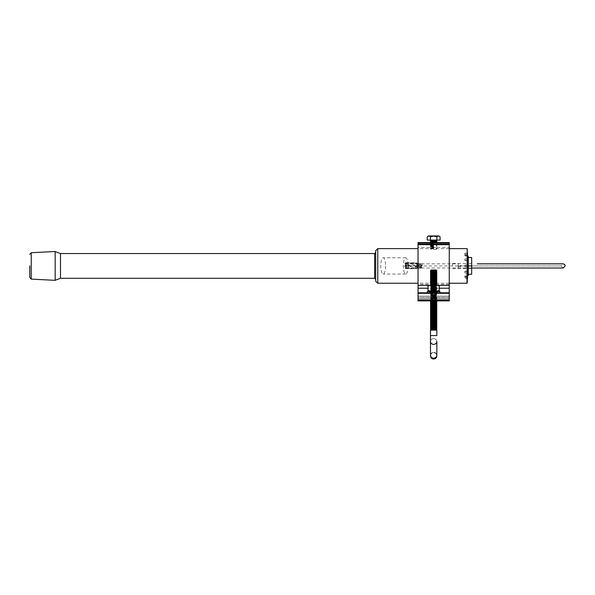 <?xml version="1.0" encoding="UTF-8"?>
<svg xmlns="http://www.w3.org/2000/svg" width="595" height="595" viewBox="0 0 595 595"><rect width="100%" height="100%" fill="white"/><g stroke="black" fill="none" stroke-linecap="round" stroke-linejoin="round"><path stroke-width="0.45" stroke-dasharray="2.98 2.23" d="M405.597 265.92L405.753 265.37L405.597 265.92M408.103 265.92L408.259 265.37L408.103 265.92M460.842 265.288L460.842 266.56L460.842 265.288L458.217 265.288L458.217 266.56L458.217 265.288M460.842 266.56L458.217 266.56M406.37 265.92L405.753 268.01L405.143 265.92L405.753 263.838L406.37 265.92L559.687 265.92L458.217 265.92C458.217 263.235 458.217 263.235 458.217 265.92C458.217 263.235 458.217 263.235 458.217 265.92C458.217 268.613 458.217 268.613 458.217 265.92C458.217 268.613 458.217 268.613 458.217 265.92L561.078 265.92C561.71 264.344 562.401 263.652 563.168 263.838M405.373 265.705L405.634 266.471L405.671 264.745L405.373 265.705M408.475 265.764L408.735 266.53L409.033 265.571L408.772 264.805L408.475 265.764M421.729 265.824L421.476 266.649L421.253 265.995L421.505 265.177L421.729 265.824M418.62 265.764L418.374 266.59L418.144 265.935L418.397 265.117L418.62 265.764M404.689 266.419L415.057 266.62A0.788 0.461 166.8 0 0 415.414 266.567L420.769 266.612L420.747 265.831L404.667 265.638L405.314 268.568L406.11 268.233L406.638 265.578L405.991 262.648L405.195 262.983L404.667 265.638M420.769 266.612L421.067 267.854L416.857 267.906L416.522 266.508L416.745 264.173L420.963 264.373L420.747 265.831M405.351 268.561L415.719 268.762A0.788 0.736 66.7 0 0 416.061 268.68L415.853 268.419A0.788 0.461 -13.2 0 1 415.488 268.464L405.121 268.271M406.318 267.75L416.998 267.929A0.788 0.454 62 0 1 416.812 268.36L421.803 267.929L417.935 267.862L416.812 268.36A0.788 0.736 -113.3 0 1 416.478 268.434L406.11 268.233M406.616 264.797L416.991 264.998A0.788 0.461 -13.2 0 1 417.303 265.058A0.788 0.595 97.5 0 1 417.326 265.749L416.998 267.929L418.144 267.371L422.011 267.445L422.227 265.987L406.638 265.578M405.954 262.655L416.322 262.849A0.788 0.736 -113.3 0 1 416.664 262.945L417.303 265.058L422.205 265.206L421.914 263.964L418.047 263.89L416.864 263.206A0.788 0.461 166.8 0 0 416.552 263.146L406.184 262.945M404.987 263.466L415.719 263.704L416.664 262.945L417.816 263.6L421.171 263.89L417.311 263.816L415.905 263.273A0.788 0.736 66.7 0 0 415.563 263.176L405.195 262.983M422.011 267.445L421.803 267.929M420.963 264.373L421.171 263.89M422.205 265.206L422.227 265.987M417.058 268.166L417.095 264.299L418.047 263.89L417.935 267.862L415.853 268.419L415.414 266.567L415.719 263.704L416.745 264.173L417.616 263.518L418.04 265.154A0.788 0.595 97.5 0 1 418.062 265.846L417.816 267.49A0.788 0.454 62 0 1 417.645 267.914L417.645 267.914A0.788 0.454 62 0 1 417.63 267.921L417.058 268.166M405.314 268.568L415.682 268.769L415.035 265.839L415.563 263.176L416.359 262.841L417.013 265.779L416.478 268.434L415.682 268.769A0.788 0.788 0 0 0 416.009 268.702L416.768 268.382A0.788 0.788 0 0 0 416.827 268.352L417.668 267.906L421.26 268.159M428.333 235.955L438.961 235.955M429.263 236.089L430.43 236.892L433.651 236.051L436.871 236.892L437.645 236.193M427.21 236.892L427.984 236.193M433.651 249.387L436.172 249.387L433.651 249.387M433.651 248.866L430.386 248.866L433.651 248.866M433.651 248.405L431.048 248.405L433.651 248.405M433.651 247.951L430.386 247.951L433.651 247.951M449.255 247.416L449.255 284.432L449.255 247.416L418.04 247.416L418.04 284.432L418.04 247.416M433.651 247.029L430.252 247.029L433.651 247.029M433.651 246.575L430.906 246.575L433.651 246.575M433.651 246.114L430.252 246.114L433.651 246.114M433.651 245.653L430.906 245.653L433.651 245.653M433.651 245.192L430.252 245.192L433.651 245.192M433.651 244.738L430.906 244.738L433.651 244.738M433.651 244.277L430.252 244.277L433.651 244.277M433.651 243.816L430.906 243.816L433.651 243.816M433.651 243.362L430.252 243.362L433.651 243.362M433.651 242.901L430.906 242.901L433.651 242.901M430.386 242.44L436.909 242.44M431.048 241.979L436.254 241.979M430.386 241.525L436.909 241.525M431.048 241.064L436.254 241.064M430.386 240.603L436.909 240.603M431.048 240.142L436.254 240.142M433.651 240.075L430.936 240.075L433.651 240.075M440.092 240.075L430.43 240.075L430.43 236.892M430.43 240.075L427.21 240.075M436.871 240.075L436.871 236.892M438.924 236.089L440.092 236.892M428.006 285.399L439.288 285.399M433.651 286.061C431.769 285.117 429.895 285.117 428.006 286.061C428.006 285.117 428.006 285.117 428.006 286.061C428.006 285.117 428.006 285.117 428.006 286.061C429.887 285.117 431.769 285.117 433.651 286.061C431.769 285.117 429.895 285.117 428.006 286.061L428.006 290.271C429.887 291.215 431.769 291.215 433.651 290.271C431.769 291.215 429.895 291.215 428.006 290.271C428.006 291.215 428.006 291.215 428.006 290.271C428.006 291.215 428.006 291.215 428.006 290.271C429.887 291.215 431.769 291.215 433.651 290.271C435.525 291.215 437.407 291.215 439.288 290.271C439.288 291.215 439.288 291.215 439.288 290.271C439.288 291.215 439.288 291.215 439.288 290.271C439.288 291.215 439.288 291.215 439.288 290.271C437.414 291.215 435.533 291.215 433.651 290.271C435.525 291.215 437.407 291.215 439.288 290.271L439.288 286.061C439.288 285.117 439.288 285.117 439.288 286.061C437.414 285.117 435.533 285.117 433.651 286.061L433.651 290.271L433.651 286.061C435.525 285.117 437.407 285.117 439.288 286.061C439.288 285.117 439.288 285.117 439.288 286.061C439.288 285.117 439.288 285.117 439.288 286.061C437.414 285.117 435.533 285.117 433.651 286.061L433.651 290.271M439.928 291.55L439.407 291.029L427.894 291.029L433.651 291.029L427.894 291.029L427.366 291.55L439.928 291.55L433.651 291.55L439.928 291.55L439.928 292.785L427.366 292.785L439.928 292.785M428.006 290.271C428.006 291.215 428.006 291.215 428.006 290.271L428.006 286.061L428.006 290.271M433.651 300.892L437.377 300.892L433.651 300.892M449.255 284.432L418.04 284.432M433.651 242.567L436.871 242.567L433.651 242.567M430.43 242.567L430.906 242.901L430.252 243.362L430.906 243.816L430.252 244.277L430.906 244.738L430.252 245.192L430.906 245.653L430.252 246.114L430.906 246.575L430.252 247.029L433.651 247.661L437.042 247.029L436.388 246.575L437.042 246.114L436.388 245.653L437.042 245.192L436.388 244.738L437.042 244.277L436.388 243.816L437.042 243.362L436.388 242.901L436.871 242.567M433.651 291.029L438.894 291.029L433.651 291.029M449.255 244.694L449.255 242.567L418.04 242.567L418.04 244.694L449.255 244.694L449.255 292.785L418.04 292.785L418.04 300.892L418.04 299.709L418.04 300.892L449.255 300.892L418.04 300.892L449.255 300.892L449.255 299.709L418.04 299.709L418.04 298.526L418.04 299.709L449.255 299.709L449.255 300.892L449.255 300.363L418.04 300.363M449.255 292.785L418.04 292.785L449.255 292.785L449.255 300.363M449.255 298.526L418.04 298.526L418.04 297.351L418.04 298.526L449.255 298.526L449.255 299.709L418.04 299.709L449.255 299.709L449.255 298.526L418.04 298.526L449.255 298.526L449.255 297.351L418.04 297.351L418.04 296.169L418.04 297.351L449.255 297.351L449.255 298.526M449.255 296.169L418.04 296.169L418.04 293.387L418.04 296.169L449.255 296.169L449.255 297.351L418.04 297.351L449.255 297.351L449.255 293.387L449.255 296.169M418.04 244.694L418.04 292.785M433.651 292.785L429.925 292.785L433.651 292.785M439.288 286.061L439.288 290.271L439.288 286.061M468.28 256.214L468.28 275.626M452.542 265.92L452.542 263.429L452.542 265.92M464.873 254.258L464.873 253.403L464.873 254.258L467.499 254.258L467.499 255.932L467.201 255.322L464.873 255.322L464.873 254.489L464.873 255.932L464.873 254.489L467.201 254.489L467.499 253.433L467.499 254.682L464.873 254.489L464.873 255.322L467.499 255.53L467.499 278.415L467.499 277.59L464.873 277.59L464.873 278.646L467.201 278.646L464.873 278.668L464.873 277.59M464.873 258.847L467.201 258.847L464.873 258.847L464.873 260.283L467.201 260.283L464.873 260.283L464.873 258.847L464.873 260.513L464.873 258.847M464.873 265.095L467.201 265.095L464.873 265.095L464.873 265.92L464.873 265.072L464.873 266.776L467.201 266.753L464.873 266.753L464.873 265.92L464.873 266.776L464.873 265.095M464.873 271.565L467.201 271.565L464.873 271.565L464.873 273.001L467.201 273.001L464.873 273.001L464.873 271.565M464.873 272.183L464.873 271.327L464.873 272.183M464.873 276.526L467.201 276.526L464.873 276.526L464.873 277.352L467.201 277.352L464.873 277.352L464.873 276.526M464.873 276.764L464.873 275.909L464.873 276.764M464.873 253.202L467.201 253.202L464.873 253.202M55.164 251.499L55.164 280.349M60.497 253.544L60.497 278.304M375.683 250.711L375.683 281.137M467.499 251.001L467.499 278.668L464.873 278.668M467.499 256.214L467.499 275.626M467.499 276.311L467.499 275.909L464.873 275.909L467.499 275.909M467.499 255.932L464.873 255.932L467.499 255.932L467.499 255.53M464.873 253.172L467.499 253.172L467.499 280.847M375.683 265.92L375.683 252.496L375.683 265.92M471.664 265.92L471.664 268.412L471.664 265.92L468.28 265.92L468.28 274.302L471.664 274.302L471.664 257.538L468.28 257.538L468.28 265.92L468.28 263.429L471.664 263.429M452.542 268.412L468.28 268.412L468.28 265.92M430.475 330.121L436.827 330.121L433.651 330.121L436.827 330.121L436.827 335.565L430.475 335.565L433.651 335.565L430.475 335.565L430.475 330.121L433.651 330.121L430.475 330.121M431.13 329.66L436.165 329.66L431.13 329.66L436.165 329.66L436.827 329.206L430.475 329.206M431.13 328.745L436.165 328.745L431.13 328.745L436.165 328.745L436.827 328.284L430.475 328.284M431.13 327.823L436.165 327.823L431.13 327.823L436.165 327.823L436.827 327.369L430.475 327.369M431.13 326.908L436.165 326.908L436.827 326.447L430.475 326.447L436.827 326.447L430.475 326.447L431.13 326.908L436.165 326.908L431.13 326.908M431.13 325.993L436.165 325.993L431.13 325.993L436.165 325.993L436.827 325.532L430.475 325.532M431.13 325.071L436.165 325.071L436.827 324.61L430.475 324.61L436.827 324.61L430.475 324.61L431.13 325.071L436.165 325.071L431.13 325.071M431.13 324.156L436.165 324.156L436.827 323.695L430.475 323.695L436.827 323.695L430.475 323.695L431.13 324.156L436.165 324.156L431.13 324.156M431.13 323.234L436.165 323.234L436.827 322.773L430.475 322.773L436.827 322.773L430.475 322.773L431.13 323.234L436.165 323.234L431.13 323.234M431.13 322.319L436.165 322.319L431.13 322.319L436.165 322.319L436.827 321.858L430.475 321.858M431.13 321.397L436.165 321.397L436.827 320.943L430.475 320.943L436.827 320.943L430.475 320.943L431.13 321.397L436.165 321.397L431.13 321.397M431.13 320.482L436.165 320.482L436.827 320.021L430.475 320.021L436.827 320.021L430.475 320.021L431.13 320.482L436.165 320.482L431.13 320.482M431.13 319.56L436.165 319.56L436.827 319.106L430.475 319.106L436.827 319.106L430.475 319.106L431.13 319.56L436.165 319.56L431.13 319.56M431.13 318.645L436.165 318.645L436.827 318.184L430.475 318.184L436.827 318.184L430.475 318.184L431.13 318.645L436.165 318.645L431.13 318.645M431.13 317.73L436.165 317.73L436.827 317.269L430.475 317.269L436.827 317.269L430.475 317.269L431.13 317.73L436.165 317.73L431.13 317.73L430.475 318.184M431.13 316.808L436.165 316.808L436.827 316.347L430.475 316.347L436.827 316.347L430.475 316.347L431.13 316.808L436.165 316.808L431.13 316.808M430.475 316.347L431.13 315.893L436.165 315.893L431.13 315.893L436.165 315.893L436.827 316.347M431.13 315.893L430.475 315.432L436.827 315.432L430.475 315.432L436.827 315.432L436.165 315.893M431.13 314.971L436.165 314.971L436.827 314.51L430.475 314.51L436.827 314.51L430.475 314.51L431.13 314.971L436.165 314.971L431.13 314.971M431.13 314.056L436.165 314.056L436.827 313.595L430.475 313.595L436.827 313.595L430.475 313.595L431.13 314.056L436.165 314.056L431.13 314.056M431.13 313.134L436.165 313.134L436.827 312.68L430.475 312.68L436.827 312.68L430.475 312.68L431.13 313.134L436.165 313.134L431.13 313.134M431.13 312.219L436.165 312.219L431.13 312.219L436.165 312.219L436.827 312.68M431.13 311.297L430.475 310.843L436.827 310.843L430.475 311.758L436.827 311.758L430.475 311.758L436.827 311.758L436.165 312.219M431.13 310.382L436.165 310.382L431.13 310.382L436.165 310.382L436.827 309.921L430.475 309.921M430.475 310.843L436.827 310.843L430.475 310.843M431.13 309.467L436.165 309.467L431.13 309.467L436.165 309.467L436.827 309.006L430.475 309.006M431.13 308.545L436.165 308.545L436.827 308.084L430.475 308.084L436.827 308.084L430.475 308.084L431.13 308.545L436.165 308.545L431.13 308.545M431.13 307.63L436.165 307.63L431.13 307.63L436.165 307.63L436.827 307.169L430.475 307.169M431.13 306.708L436.165 306.708L436.827 306.247L430.475 306.247L436.827 306.247L430.475 306.247L431.13 306.708L436.165 306.708L431.13 306.708M431.13 305.793L436.165 305.793L436.827 305.332L430.475 305.332L436.827 305.332L430.475 305.332L431.13 305.793L436.165 305.793L431.13 305.793M431.13 304.871L436.165 304.871L436.827 304.417L430.475 304.417L436.827 304.417L430.475 304.417L431.13 304.871L436.165 304.871L431.13 304.871M431.13 303.956L436.165 303.956M430.475 303.495L436.827 303.495M436.165 302.119L431.13 302.119L436.165 302.119L431.13 302.119L430.475 302.58L431.13 303.034L436.165 303.034M430.475 302.58L436.827 302.58M430.475 301.658L436.827 301.658M430.691 300.892L436.611 300.892M430.728 285.31L431.13 285.593L430.475 286.054L431.13 286.507L430.475 286.969L431.13 287.43L430.475 287.891L431.13 288.344L430.475 288.806L431.13 289.267L430.475 289.72L431.13 290.182L430.475 290.643L431.13 291.104L430.475 291.557L431.13 292.019L430.475 292.48L431.13 292.941L430.475 293.395L431.13 293.856L430.475 294.317L431.13 294.77L430.475 295.232L431.13 295.693L430.475 296.154L431.13 296.608L430.475 297.069L431.13 297.53L430.475 297.983L431.13 298.445L430.475 298.906L431.13 299.367L430.475 299.821L431.13 300.282L430.475 300.743L431.13 300.282L430.475 299.821L431.13 299.367L430.475 298.906L431.13 298.445L430.475 297.983L431.13 297.53L430.475 297.069L431.13 296.608L430.475 296.154L431.13 295.693L430.475 295.232L431.13 294.77L430.475 294.317L431.13 293.856L430.475 293.395L431.13 292.941L430.475 292.48L431.13 292.019L430.475 291.557L431.13 291.104L430.475 290.643L431.13 290.182L430.475 289.72L431.13 289.267L430.475 288.806L431.13 288.344L430.475 287.891L431.13 287.43L430.475 286.969L431.13 286.507L430.475 286.054L431.13 285.593L430.475 285.131L436.827 285.131L436.165 285.593L431.13 285.593L436.165 285.593L431.13 285.593L436.165 285.593L436.827 286.054L436.165 286.507L431.13 286.507L436.165 286.507L431.13 286.507L436.165 286.507L436.827 286.969L436.165 287.43L431.13 287.43L436.165 287.43L431.13 287.43L436.165 287.43L436.827 287.891L436.165 288.344L431.13 288.344L436.165 288.344L431.13 288.344L436.165 288.344L436.827 288.806L436.165 289.267L431.13 289.267L436.165 289.267L431.13 289.267L436.165 289.267L436.827 289.72L436.165 290.182L431.13 290.182L436.165 290.182L431.13 290.182L436.165 290.182L436.827 290.643L436.165 291.104L431.13 291.104L436.165 291.104L431.13 291.104L436.165 291.104L436.827 291.557L436.165 292.019L431.13 292.019L436.165 292.019L431.13 292.019L436.165 292.019L436.827 292.48L436.165 292.941L431.13 292.941L436.165 292.941L431.13 292.941L436.165 292.941L436.827 293.395L436.165 293.856L431.13 293.856L436.165 293.856L431.13 293.856L436.165 293.856L436.827 294.317L436.165 294.77L431.13 294.77L436.165 294.77L431.13 294.77L436.165 294.77L436.827 295.232L436.165 295.693L431.13 295.693L436.165 295.693L431.13 295.693L436.165 295.693L436.827 296.154L436.165 296.608L431.13 296.608L436.165 296.608L431.13 296.608L436.165 296.608L436.827 297.069L436.165 297.53L431.13 297.53L436.165 297.53L431.13 297.53L436.165 297.53L436.827 297.983L436.165 298.445L431.13 298.445L436.165 298.445L431.13 298.445L436.165 298.445L436.827 298.906L436.165 299.367L431.13 299.367L436.165 299.367L431.13 299.367L436.165 299.367L436.827 299.821L436.165 300.282L431.13 300.282L436.165 300.282L431.13 300.282L436.165 300.282L436.827 300.743L436.165 300.282L436.827 299.821L430.475 299.821L436.827 299.821L430.475 299.821L436.827 299.821L436.165 299.367L436.827 298.906L430.475 298.906L436.827 298.906L430.475 298.906L436.827 298.906L436.165 298.445L436.827 297.983L430.475 297.983L436.827 297.983L430.475 297.983L436.827 297.983L436.165 297.53L436.827 297.069L430.475 297.069L436.827 297.069L430.475 297.069L436.827 297.069L436.165 296.608L436.827 296.154L430.475 296.154L436.827 296.154L430.475 296.154L436.827 296.154L436.165 295.693L436.827 295.232L430.475 295.232L436.827 295.232L430.475 295.232L436.827 295.232L436.165 294.77L436.827 294.317L430.475 294.317L436.827 294.317L430.475 294.317L436.827 294.317L436.165 293.856L436.827 293.395L430.475 293.395L436.827 293.395L430.475 293.395L436.827 293.395L436.165 292.941L436.827 292.48L430.475 292.48L436.827 292.48L430.475 292.48L436.827 292.48L436.165 292.019L436.827 291.557L430.475 291.557L436.827 291.557L430.475 291.557L436.827 291.557L436.165 291.104L436.827 290.643L430.475 290.643L436.827 290.643L430.475 290.643L436.827 290.643L436.165 290.182L436.827 289.72L430.475 289.72L436.827 289.72L430.475 289.72L436.827 289.72L436.165 289.267L436.827 288.806L430.475 288.806L436.827 288.806L430.475 288.806L436.827 288.806L436.165 288.344L436.827 287.891L430.475 287.891L436.827 287.891L430.475 287.891L436.827 287.891L436.165 287.43L436.827 286.969L430.475 286.969L436.827 286.969L430.475 286.969L436.827 286.969L436.165 286.507L436.827 286.054L430.475 286.054L436.827 286.054L430.475 286.054L436.827 286.054L436.165 285.593L436.574 285.31M430.475 285.131L431.13 284.678L436.165 284.678L431.13 284.678L436.165 284.678L436.827 285.131L430.475 285.131L436.827 285.131M431.13 284.678L430.475 284.217L436.827 284.217L430.475 284.217L436.827 284.217L436.165 284.678M430.475 284.217L431.13 283.755L436.165 283.755L431.13 283.755L436.165 283.755L436.827 284.217M431.13 283.755L430.475 283.294L436.827 283.294L430.475 283.294L436.827 283.294L436.165 283.755M430.475 283.294L431.13 282.841L436.165 282.841L431.13 282.841L436.165 282.841L436.827 283.294M431.13 282.841L430.475 282.38L436.827 282.38L430.475 282.38L436.827 282.38L436.165 282.841M430.475 282.38L431.13 281.918L436.165 281.918L431.13 281.918L436.165 281.918L436.827 282.38M431.13 281.918L430.475 281.457L436.827 281.457L430.475 281.457L436.827 281.457L436.165 281.918M430.475 281.457L431.13 281.004L436.165 281.004L431.13 281.004L436.165 281.004L436.827 281.457M431.13 281.004L430.475 280.543L436.827 280.543L430.475 280.543L436.827 280.543L436.165 281.004M430.475 280.543L431.13 280.081L436.165 280.081L431.13 280.081L436.165 280.081L436.827 280.543M431.13 280.081L430.475 279.628L436.827 279.628L430.475 279.628L436.827 279.628L436.165 280.081M430.475 279.628L431.13 279.167L436.165 279.167L431.13 279.167L436.165 279.167L436.827 279.628M431.13 279.167L430.475 278.705L436.827 278.705L430.475 278.705L436.827 278.705L436.165 279.167M430.475 278.705L431.13 278.244L436.165 278.244L431.13 278.244L436.165 278.244L436.827 278.705M431.13 278.244L430.475 277.791L436.827 277.791L430.475 277.791L436.827 277.791L436.165 278.244M430.475 277.791L431.13 277.329L436.165 277.329L431.13 277.329L436.165 277.329L436.827 277.791M431.13 277.329L430.475 276.868L436.827 276.868L430.475 276.868L436.827 276.868L436.165 277.329M430.475 276.868L431.13 276.415L436.165 276.415L431.13 276.415L436.165 276.415L436.827 276.868M431.13 276.415L430.475 275.954L436.827 275.954L430.475 275.954L436.827 275.954L436.165 276.415M430.475 275.954L431.13 275.492L436.165 275.492L431.13 275.492L436.165 275.492L436.827 275.954M431.13 275.492L430.475 275.031L436.827 275.031L430.475 275.031L436.827 275.031L436.165 275.492M430.475 275.031L431.13 274.578L436.165 274.578L431.13 274.578L436.165 274.578L436.827 275.031M431.13 274.578L430.475 274.117L436.827 274.117L430.475 274.117L436.827 274.117L436.165 274.578M430.475 274.117L431.13 273.655L436.165 273.655L431.13 273.655L436.165 273.655L436.827 274.117M431.13 273.655L430.475 273.194L436.827 273.194L430.475 273.194L436.827 273.194L436.165 273.655M430.475 273.194L431.13 272.741L436.165 272.741L431.13 272.741L436.165 272.741L436.827 273.194M431.13 272.741L430.475 272.279L436.827 272.279L430.475 272.279L436.827 272.279L436.165 272.741M430.475 272.279L431.13 271.818L436.165 271.818L431.13 271.818L436.165 271.818L436.827 272.279M431.13 271.818L430.475 271.365L436.827 271.365L430.475 271.365L436.827 271.365L436.165 271.818M430.475 271.365L431.13 270.904L436.165 270.904L431.13 270.904L436.165 270.904L436.827 271.365M431.13 270.904L430.475 270.442L436.827 270.442L430.475 270.442L436.827 270.442L436.165 270.904M430.475 270.442L431.13 269.981L436.165 269.981L431.13 269.981L436.165 269.981L436.827 270.442M408.148 265.913A8.129 2.387 90 0 1 405.753 274.057A8.129 2.387 90 0 1 403.365 265.935A8.129 2.387 90 0 1 405.753 257.791A8.129 2.387 90 0 1 408.148 265.913M385.582 265.913A8.129 2.387 90 0 1 383.187 274.057A8.129 2.387 90 0 1 380.8 265.935A8.129 2.387 90 0 1 383.187 257.791A8.129 2.387 90 0 1 385.582 265.913M418.04 293.313L449.255 293.313M449.255 288.225L418.04 288.225M449.255 285.347L418.04 285.347M449.255 244.188L418.04 244.188M449.255 243.087L418.04 243.087M439.117 285.347L428.184 285.347M439.288 288.225L428.006 288.225M466.971 248.613L466.971 283.235M467.231 283.004L467.231 248.844M31.245 252.734L31.245 279.114M374.634 253.544L374.634 278.304M377.78 248.613L377.78 283.235M433.651 338.629A3.176 2.878 180 0 1 436.827 341.508A3.176 2.878 180 0 0 430.475 341.508A3.176 2.878 180 0 1 433.651 338.629M436.827 355.26A3.176 2.878 0 0 0 430.475 355.26A3.176 2.878 180 0 0 436.827 355.26A3.176 2.878 180 0 0 430.475 355.26L430.475 341.508A3.176 2.878 180 0 0 436.827 341.508L436.827 355.87C436.633 353.943 435.57 352.88 433.651 352.701C431.725 352.88 430.668 353.943 430.475 355.87M408.259 266.471L405.753 266.471M405.753 263.838L458.217 263.838M458.217 268.01L471.664 268.01M561.078 265.92L563.168 268.01L493.649 268.01M405.753 268.01L486.71 268.01M408.259 265.37L405.753 265.37M408.735 266.53L405.634 266.471M418.374 266.59L421.476 266.649M405.991 262.648L416.359 262.841A0.788 0.788 0 0 1 416.775 262.975L417.854 263.592L421.721 263.667M418.397 265.117L421.505 265.177M408.772 264.805L405.671 264.745M431.13 249.387L430.386 248.866L431.048 248.405L430.386 247.951L431.048 247.49L430.386 247.029L431.048 246.575L430.386 246.114L431.048 245.653L430.386 245.192L431.048 244.738L430.386 244.277L431.048 243.816L430.386 243.362L431.048 242.901L430.564 242.567M436.172 249.387L436.909 248.866L436.254 248.405L436.909 247.951L436.254 247.49L436.909 247.029L436.254 246.575L436.909 246.114L436.254 245.653L436.909 245.192L436.254 244.738L436.909 244.277L436.254 243.816L436.909 243.362L436.254 242.901L436.73 242.567M428.4 291.029L428.006 290.94M427.366 291.55L427.366 292.785M436.99 291.029L436.99 292.785M437.377 292.785L437.377 291.029M449.255 293.387L418.04 293.387M429.925 291.029L429.925 292.785M430.304 291.029L430.304 292.785M439.288 290.94L438.894 291.029M464.873 265.072L467.462 265.072L464.873 265.072M464.873 271.327L467.499 271.327L464.873 271.327M449.255 248.613L418.04 248.613M449.255 283.235L418.04 283.235M464.873 260.513L467.499 260.513L464.873 260.513M464.873 266.776L467.462 266.776L464.873 266.776M452.542 263.429L468.28 263.429M468.28 268.412L471.664 268.412M430.475 341.508L430.475 335.565M405.753 274.057L383.187 274.057M405.753 257.791L383.187 257.791"/><path stroke-width="0.89" d="M440.092 236.892L438.961 235.955L428.333 235.955L427.21 236.892C428.281 235.702 429.359 235.702 430.43 236.892L433.651 236.051L436.871 236.892C437.942 235.702 439.013 235.702 440.092 236.892L440.092 240.075L436.871 240.075L436.871 236.892M427.984 236.193L429.263 236.089M430.386 242.44L431.048 241.979L436.254 241.979L436.909 242.44L430.564 242.567M430.386 241.525L431.048 241.064L436.254 241.064L436.909 241.525L430.386 241.525L431.048 241.979M430.386 240.603L431.048 240.142L436.254 240.142L436.909 240.603L430.386 240.603L431.048 241.064M430.43 236.892L430.43 240.075L427.21 240.075L427.21 236.892M437.645 236.193L438.924 236.089M430.43 240.075L436.871 240.075M439.288 285.399L428.006 285.399M428.006 286.061C428.006 285.117 428.006 285.117 428.006 286.061C428.006 285.117 428.006 285.117 428.006 286.061C429.887 285.117 431.769 285.117 433.651 286.061C435.525 285.117 437.407 285.117 439.288 286.061C439.288 285.117 439.288 285.117 439.288 286.061L439.288 290.271C439.288 291.215 439.288 291.215 439.288 290.271C437.414 291.215 435.533 291.215 433.651 290.271C431.769 291.215 429.895 291.215 428.006 290.271C428.006 291.215 428.006 291.215 428.006 290.271L428.006 286.061M427.894 291.029L439.407 291.029L439.928 291.55L427.366 291.55L427.894 291.029M418.04 300.363L449.255 300.363L449.255 300.892L418.04 300.892L418.04 292.785L449.255 292.785L449.255 244.694L418.04 244.694L418.04 242.567L449.255 242.567L449.255 243.087L418.04 243.087M418.04 244.188L449.255 244.188L449.255 243.087M418.04 292.785L418.04 244.694M449.255 300.363L449.255 293.313L418.04 293.313M449.255 244.188L449.255 244.694M449.255 292.785L449.255 293.313M433.651 286.061L433.651 290.271M468.28 263.429L468.28 268.412M467.499 278.668L467.499 254.258M467.499 277.59L467.231 248.844L467.231 283.004L467.499 256.214L468.28 256.214L468.28 265.92L468.28 257.538L471.664 257.538L471.664 265.92L468.28 265.92L468.28 275.626L467.499 275.626L467.499 253.172M467.499 275.909L467.499 276.311M29.75 265.92L29.75 277.545L29.75 265.92M31.245 252.734L31.245 279.114L55.164 280.349L55.164 251.499L31.245 252.734L29.75 254.303M60.497 253.544L374.634 253.544L374.634 278.304L60.497 278.304L60.497 253.544L55.164 251.581M375.683 265.92L375.683 250.711L377.78 248.613L377.78 283.235L375.683 281.137L375.683 265.92M467.499 255.53L467.499 255.932M471.664 265.92L471.664 274.302L468.28 274.302L468.28 265.92M436.611 300.892L436.165 301.204L436.827 301.658L436.165 302.119L436.827 302.58L436.165 303.034L436.827 303.495L436.165 303.956L436.827 304.417L436.165 304.871L436.827 305.332L436.165 305.793L436.827 306.247L436.165 306.708L436.827 307.169L436.165 307.63L436.827 308.084L436.165 308.545L436.827 309.006L436.165 309.467L436.827 309.921L436.165 310.382L436.827 310.843L436.165 311.297L436.827 311.758L436.165 312.219L436.827 312.68L436.165 313.134L436.827 313.595L436.165 314.056L436.827 314.51L436.165 314.971L436.827 315.432L436.165 315.893L436.827 316.347L436.165 316.808L436.827 317.269L436.165 317.73L436.827 318.184L436.165 318.645L436.827 319.106L436.165 319.56L436.827 320.021L436.165 320.482L436.827 320.943L436.165 321.397L436.827 321.858L436.165 322.319L436.827 322.773L436.165 323.234L436.827 323.695L436.165 324.156L436.827 324.61L436.165 325.071L436.827 325.532L436.165 325.993L436.827 326.447L436.165 326.908L436.827 327.369L436.165 327.823L436.827 328.284L436.165 328.745L436.827 329.206L436.165 329.66L436.827 330.121L436.827 335.565L430.475 335.565L430.475 355.26A3.176 2.878 0 0 0 436.827 355.26L436.804 355.55M431.13 329.66L430.475 329.206L436.827 329.206L436.165 328.745L431.13 328.745L430.475 329.206L431.13 329.66L430.475 330.121L436.827 330.121L436.165 329.66L431.13 329.66L430.475 330.121L430.475 335.565M430.475 329.206L431.13 328.745L430.475 328.284L431.13 327.823L430.475 327.369L431.13 326.908L430.475 326.447L431.13 325.993L430.475 325.532L431.13 325.071L430.475 324.61L431.13 324.156L430.475 323.695L431.13 323.234L430.475 322.773L431.13 322.319L430.475 321.858L431.13 321.397L430.475 320.943L431.13 320.482L430.475 320.021L431.13 319.56L430.475 319.106L431.13 318.645L430.475 318.184L431.13 317.73L430.475 317.269L431.13 316.808L430.475 316.347L431.13 315.893L430.475 315.432L431.13 314.971L430.475 314.51L431.13 314.056L430.475 313.595L431.13 313.134L430.475 312.68L431.13 312.219L430.475 311.758L431.13 311.297L430.475 310.843L431.13 310.382L430.475 309.921L431.13 309.467L430.475 309.006L431.13 308.545L430.475 308.084L431.13 307.63L430.475 307.169L431.13 306.708L430.475 306.247L431.13 305.793L430.475 305.332L431.13 304.871L430.475 304.417L431.13 303.956L430.475 303.495L431.13 303.034L430.475 302.58L431.13 302.119L430.475 301.658L431.13 301.204L430.691 300.892M431.13 328.745L430.475 328.284L431.13 327.823L430.475 327.369L431.13 326.908L436.165 326.908L436.827 327.369L430.475 327.369M431.13 327.823L436.165 327.823L436.827 328.284L430.475 328.284M431.13 325.993L436.165 325.993L436.827 326.447L430.475 326.447L431.13 325.993L430.475 325.532L431.13 325.071L436.165 325.071L436.827 325.532L430.475 325.532M436.165 324.156L436.827 324.61L430.475 324.61L431.13 324.156L436.165 324.156M436.165 323.234L436.827 323.695L430.475 323.695L431.13 323.234L436.165 323.234M431.13 322.319L436.165 322.319L436.827 322.773L430.475 322.773L431.13 322.319L430.475 321.858L431.13 321.397L436.165 321.397L436.827 321.858L430.475 321.858M436.165 320.482L436.827 320.943L430.475 320.943L431.13 320.482L436.165 320.482M436.165 319.56L436.827 320.021L430.475 320.021L431.13 319.56L436.165 319.56M436.165 318.645L436.827 319.106L430.475 319.106L431.13 318.645L436.165 318.645M431.13 317.73L436.165 317.73L436.827 318.184L430.475 318.184M436.165 316.808L436.827 317.269L430.475 317.269L431.13 316.808L436.165 316.808M436.165 314.971L436.827 315.432L430.475 315.432L431.13 314.971L436.165 314.971M436.165 314.056L436.827 314.51L430.475 314.51L431.13 314.056L436.165 314.056M436.165 313.134L436.827 313.595L430.475 313.595L431.13 313.134L436.165 313.134M436.165 312.219L431.13 312.219L430.475 312.68L436.827 312.68M431.13 312.219L430.475 311.758L436.827 311.758L436.165 311.297L431.13 311.297M431.13 310.382L436.165 310.382L436.827 310.843L430.475 310.843L431.13 310.382L430.475 309.921L431.13 309.467L430.475 309.006L431.13 308.545L436.165 308.545L436.827 309.006L430.475 309.006M431.13 309.467L436.165 309.467L436.827 309.921L430.475 309.921M431.13 307.63L436.165 307.63L436.827 308.084L430.475 308.084L431.13 307.63L430.475 307.169L431.13 306.708L436.165 306.708L436.827 307.169L430.475 307.169M436.165 305.793L436.827 306.247L430.475 306.247L431.13 305.793L436.165 305.793M436.165 304.871L436.827 305.332L430.475 305.332L431.13 304.871L436.165 304.871M436.827 303.495L436.165 303.956L436.827 304.417L430.475 304.417L431.13 303.956L430.475 303.495L431.13 303.034L436.165 303.034L436.827 303.495L430.475 303.495M436.165 303.034L436.827 302.58L430.475 302.58M436.165 302.119L431.13 302.119L430.475 301.658L431.13 301.204L436.165 301.204L436.827 301.658L436.165 302.119L436.827 302.58M430.728 285.31L431.13 284.678L430.475 284.217L431.13 283.755L430.475 283.294L431.13 282.841L430.475 282.38L431.13 281.918L430.475 281.457L431.13 281.004L430.475 280.543L431.13 280.081L430.475 279.628L431.13 279.167L430.475 278.705L431.13 278.244L430.475 277.791L431.13 277.329L430.475 276.868L431.13 276.415L430.475 275.954L431.13 275.492L430.475 275.031L431.13 274.578L430.475 274.117L431.13 273.655L430.475 273.194L431.13 272.741L430.475 272.279L431.13 271.818L430.475 271.365L431.13 270.904L430.475 270.442L431.13 269.981L436.165 269.981L436.827 270.442L430.475 270.442M436.574 285.31L430.475 285.131M436.827 270.442L436.165 270.904L436.827 271.365L436.165 271.818L436.827 272.279L436.165 272.741L436.827 273.194L436.165 273.655L436.827 274.117L436.165 274.578L436.827 275.031L436.165 275.492L436.827 275.954L436.165 276.415L436.827 276.868L436.165 277.329L436.827 277.791L436.165 278.244L436.827 278.705L436.165 279.167L436.827 279.628L436.165 280.081L436.827 280.543L436.165 281.004L436.827 281.457L436.165 281.918L436.827 282.38L436.165 282.841L436.827 283.294L436.165 283.755L436.827 284.217L436.165 284.678L436.827 285.131M436.165 270.904L431.13 270.904M436.827 271.365L430.475 271.365M436.165 271.818L431.13 271.818M436.827 272.279L430.475 272.279M436.165 272.741L431.13 272.741M436.827 273.194L430.475 273.194M436.165 273.655L431.13 273.655M436.827 274.117L430.475 274.117M436.165 274.578L431.13 274.578M436.827 275.031L430.475 275.031M436.165 275.492L431.13 275.492M436.827 275.954L430.475 275.954M436.165 276.415L431.13 276.415M436.827 276.868L430.475 276.868M436.165 277.329L431.13 277.329M436.827 277.791L430.475 277.791M436.165 278.244L431.13 278.244M436.827 278.705L430.475 278.705M436.165 279.167L431.13 279.167M436.827 279.628L430.475 279.628M436.165 280.081L431.13 280.081M436.827 280.543L430.475 280.543M436.165 281.004L431.13 281.004M436.827 281.457L430.475 281.457M436.165 281.918L431.13 281.918M436.827 282.38L430.475 282.38M436.165 282.841L431.13 282.841M436.827 283.294L430.475 283.294M436.165 283.755L431.13 283.755M436.827 284.217L430.475 284.217M436.165 284.678L431.13 284.678M436.827 301.658L430.475 301.658M436.165 303.956L431.13 303.956M436.165 315.893L431.13 315.893M436.827 316.347L430.475 316.347M449.255 285.347L439.117 285.347M428.184 285.347L418.04 285.347M449.255 288.225L439.288 288.225M428.006 288.225L418.04 288.225M449.255 283.235L466.971 283.235L467.231 248.844M430.49 355.55L430.475 355.87C430.668 357.803 431.725 358.867 433.651 359.045C435.57 358.867 436.633 357.803 436.827 355.87L436.827 341.508A3.176 2.878 180 0 1 430.475 341.508M563.168 263.838L477.302 263.838M471.664 268.01L563.168 268.01L565.25 265.92L564.648 264.455L563.168 263.838L477.361 263.838M486.71 268.01L493.649 268.01M436.254 241.064L436.909 240.603M436.254 241.979L436.909 241.525M428.4 291.029L428.006 290.94M427.366 291.55L427.366 292.785M439.928 291.55L439.928 292.785M439.288 290.94L438.894 291.029M374.634 278.304L375.683 279.353M466.971 248.613L449.255 248.613M418.04 248.613L377.78 248.613M418.04 283.235L377.78 283.235M374.634 253.544L375.683 252.496M60.497 278.304L55.164 280.267M31.245 279.114L29.75 277.545"/></g></svg>
